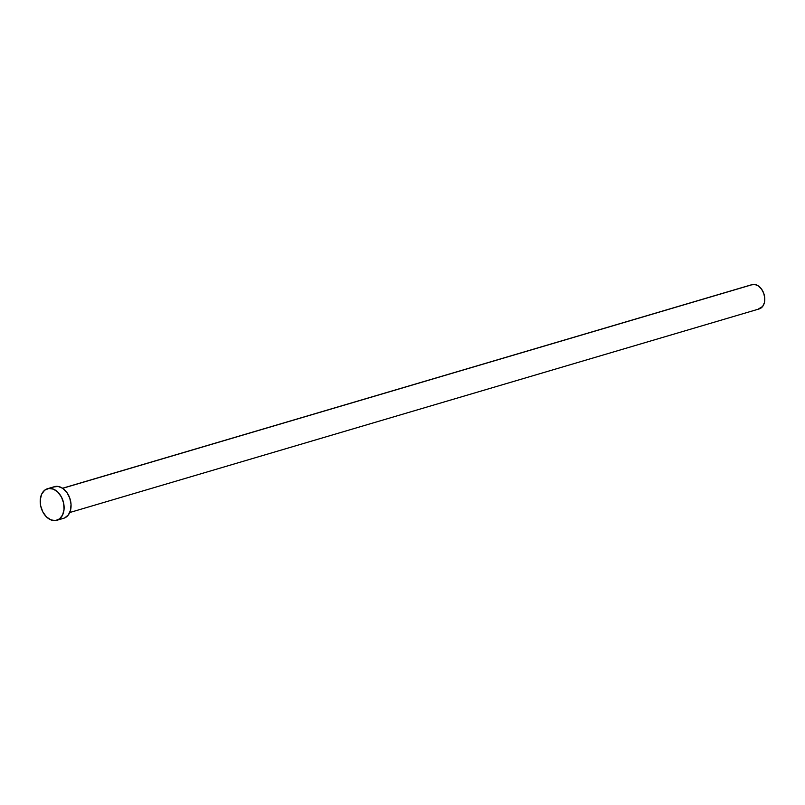 <?xml version="1.0" encoding="UTF-8"?>
<svg xmlns="http://www.w3.org/2000/svg" width="805" height="805" viewBox="0 0 805 805"><rect width="100%" height="100%" fill="white"/><g stroke="black" fill="none" stroke-linecap="round" stroke-linejoin="round"><path stroke-width="1.21" d="M69.743 512.523L759.175 308.929A12.659 8.825 -106.5 0 0 764.257 295.012A12.659 8.825 -106.5 0 0 753.027 284.427L62.669 488.303L753.027 284.427A12.659 8.825 -106.5 0 0 752.001 284.638L62.569 488.233M48.833 488.454A16.462 11.471 73.5 0 1 63.424 502.199A16.462 11.471 73.5 0 1 56.823 520.302A16.462 11.471 73.5 0 1 55.485 520.573A16.462 11.471 73.5 0 1 40.894 506.818A16.462 11.471 73.5 0 1 47.495 488.726A16.462 11.471 73.5 0 1 48.833 488.454L55.797 486.391L48.833 488.454L53.482 489.148L57.92 492.197L61.492 497.108L63.635 503.155L64.038 509.404L62.629 514.908L59.62 518.833L55.485 520.573L50.836 519.869L46.388 516.83L42.826 511.91L40.683 505.872L40.28 499.623L41.689 494.119L44.688 490.195L48.833 488.454M56.823 520.302L63.786 518.239A16.462 11.471 -106.5 0 0 70.387 500.147A16.462 11.471 -106.5 0 0 55.797 486.391A16.462 11.471 -106.5 0 0 54.458 486.663L47.495 488.726M53.623 486.965L58.101 486.441L62.74 488.343L66.825 492.398L69.733 497.993L71.031 504.252L70.518 510.249L68.264 515.049L64.621 517.937M751.357 284.869L754.798 284.467L758.37 285.926L761.51 289.055L763.754 293.352L764.75 298.172L764.358 302.781L762.627 306.474L758.149 309.14"/></g></svg>
